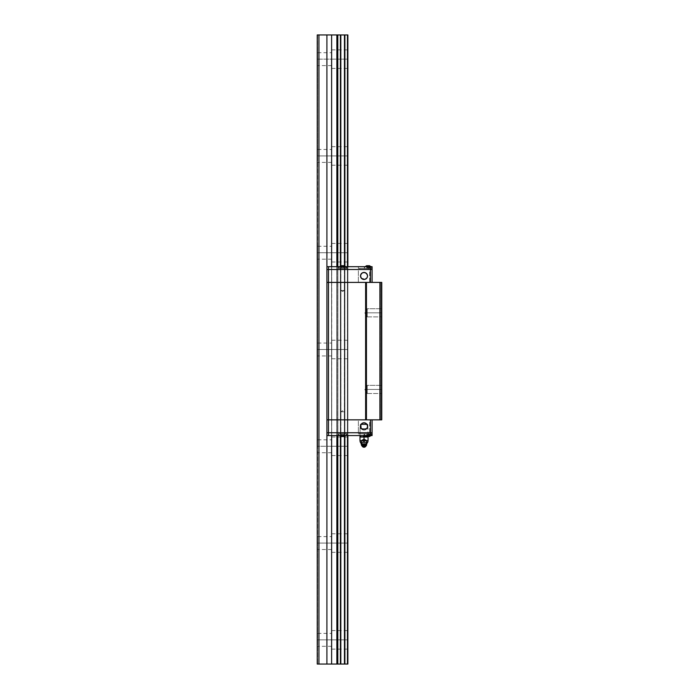 <?xml version="1.0" encoding="UTF-8"?>
<svg xmlns="http://www.w3.org/2000/svg" width="699" height="699" viewBox="0 0 699 699"><rect width="100%" height="100%" fill="white"/><g stroke="black" fill="none" stroke-linecap="round" stroke-linejoin="round"><path stroke-width="0.52" stroke-dasharray="3.5 2.62" d="M331.754 639.856L331.754 649.126L331.754 639.856L347.884 639.856L317.599 639.856L317.643 641.446L317.599 639.856L331.754 639.856L331.754 646.304L331.754 639.856L317.599 639.856L317.503 664.05L317.241 34.95L317.241 664.05L317.503 34.95L317.643 60.743L317.599 59.144L331.754 59.144L331.754 68.423L331.754 59.144L347.884 59.144L317.599 59.144L331.754 59.144L331.754 65.601L331.754 59.144L317.599 59.144L317.643 52.696L317.643 157.528L317.599 155.929L331.754 155.929L331.754 165.209L331.754 155.929L347.884 155.929L317.599 155.929L331.754 155.929L331.754 162.386L331.754 155.929L317.599 155.929L317.643 149.481L317.643 254.314L317.599 252.715L331.754 252.715L331.754 261.994L331.754 252.715L347.884 252.715L317.599 252.715L331.754 252.715L331.754 259.172L331.754 252.715L317.599 252.715L317.643 246.266L317.643 351.099L317.599 349.5L331.754 349.5L331.754 358.779L331.754 349.5L347.884 349.5L317.599 349.5L331.754 349.5L331.754 355.948L331.754 349.5L317.599 349.5L317.643 343.052L317.643 447.884L317.599 446.285L331.754 446.285L331.754 455.556L331.754 446.285L347.884 446.285L317.599 446.285L331.754 446.285L331.754 452.734L331.754 446.285L317.599 446.285L317.643 439.828L317.643 544.661L317.599 543.071L331.754 543.071L331.754 552.341L331.754 543.071L347.884 543.071L317.599 543.071L331.754 543.071L331.754 549.519L331.754 543.071L317.599 543.071L317.643 536.614L317.599 639.856L331.754 639.856L331.754 633.399L331.754 649.126L331.754 630.577L331.754 646.304L331.754 633.399L331.754 639.856L347.884 639.856L347.884 649.126L347.884 639.856L331.754 639.856L331.754 630.577L331.754 639.856M347.884 543.071L347.884 552.341L347.884 543.071L331.754 543.071L331.754 536.614L331.754 552.341L331.754 533.791L331.754 549.519L331.754 536.614L331.754 543.071L347.884 543.071L347.884 533.791L347.884 543.071M347.884 446.285L347.884 455.556L347.884 446.285L331.754 446.285L331.754 439.828L331.754 455.556L331.754 437.006L331.754 452.734L331.754 439.828L331.754 446.285L347.884 446.285L347.884 437.006L347.884 446.285M347.884 349.5L347.884 358.779L347.884 349.5L331.754 349.5L331.754 343.052L331.754 358.779L331.754 340.221L331.754 355.948L331.754 343.052L331.754 349.5L347.884 349.5L347.884 340.221L347.884 358.779L347.884 349.5M347.884 252.715L347.884 261.994L347.884 252.715L331.754 252.715L331.754 246.266L331.754 261.994L331.754 243.444L331.754 259.172L331.754 246.266L331.754 252.715L347.884 252.715L347.884 243.444L347.884 261.994L347.884 252.715M347.884 155.929L347.884 165.209L347.884 155.929L331.754 155.929L331.754 149.481L331.754 165.209L331.754 146.659L331.754 162.386L331.754 149.481L331.754 155.929L347.884 155.929L347.884 146.659L347.884 165.209L347.884 155.929M347.884 59.144L347.884 68.423L347.884 59.144L331.754 59.144L331.754 52.696L331.754 68.423L331.754 49.874L331.754 65.601L331.754 52.696L331.754 59.144L347.884 59.144L347.884 49.874L347.884 68.423L347.884 59.144M336.874 664.05L337.809 664.05L337.809 34.95L336.874 34.95L336.874 664.05L336.874 34.95L326.914 34.95L326.914 664.05L331.623 664.05L331.623 34.95L331.623 664.05L340.824 664.05L340.824 34.95L340.413 664.05L340.413 34.95L337.809 34.95L337.809 664.05L344.878 664.05L344.878 34.95L344.467 664.05L344.467 34.95L340.824 34.95L340.824 664.05L347.473 664.05L347.473 34.95L344.878 34.95L344.878 664.05L347.884 664.05L347.884 34.95L347.884 664.05L347.473 34.95L317.241 34.95L317.241 664.05L317.241 34.95L317.241 664.05L317.241 34.95L317.241 664.05L317.241 34.95L317.241 664.05L317.241 34.95L317.241 664.05L317.241 34.95L318.936 34.95L318.936 664.05L318.936 34.95L326.914 34.95L326.914 664.05L336.874 664.05M344.467 436.377L344.467 265.873L344.467 436.377M344.878 266.101L344.878 436.141L344.878 266.101M340.413 436.141L340.413 266.101L340.413 436.141M340.824 265.873L340.824 436.377L340.824 265.873M336.874 435.564L336.874 266.677L336.874 435.564L336.944 432.742L337.766 432.742L337.766 419.837L336.944 419.837L336.944 282.405L337.766 282.405L337.766 419.837L337.766 282.405L336.944 282.405L336.944 419.837L337.879 419.837L337.879 282.405L337.766 419.837L337.766 282.405L337.766 419.837L337.879 282.405L340.396 282.405L340.396 419.837L340.754 282.405L340.754 419.837L340.754 282.405L340.465 419.837L340.465 282.405L340.465 419.837L340.396 282.405L340.396 419.837L337.879 419.837L340.396 419.837L340.396 282.405L337.879 282.405L337.879 419.837L344.336 419.837L344.336 411.772L340.955 411.772L340.955 419.837L344.336 419.837L344.336 411.772L342.641 410.759L340.955 411.772L344.336 411.772L340.955 411.772L340.955 419.837L340.92 282.405L340.955 290.469L344.336 290.469L344.336 282.405L340.955 282.405L340.955 290.469L342.641 291.492L344.336 290.469L340.955 290.469L344.336 290.469L344.336 282.405L340.754 282.405L340.754 419.837L340.754 282.405L340.754 419.837L340.92 282.405L344.362 282.405L344.362 419.837L344.825 282.405L344.825 419.837L344.825 282.405L344.537 419.837L344.537 282.405L344.537 419.837L344.362 282.405L344.362 419.837L340.92 419.837L344.362 419.837L344.362 282.405L340.92 282.405L340.92 419.837L344.895 419.837L344.895 282.405L344.825 419.837L344.825 282.405L344.825 419.837L344.895 282.405L347.412 282.405L347.412 419.837L347.525 282.405L347.884 419.837L347.884 282.405L347.884 419.837L347.525 282.405L347.525 419.837L347.412 282.405L347.412 419.837L344.895 419.837L347.412 419.837L347.412 282.405L344.895 282.405L344.895 419.837L347.884 419.837L347.884 282.405L347.884 419.837L336.769 419.837L336.769 282.405L336.769 419.837L337.766 419.837L336.866 419.837L336.944 432.742L336.944 419.837L337.766 419.837L337.766 432.742L336.769 432.742L336.769 419.837L331.562 419.837L331.562 282.405L331.719 419.837L331.562 282.405L331.562 419.837L331.719 282.405L336.769 282.405L336.769 419.837L336.769 282.405L331.719 282.405L331.719 419.837L336.944 419.837L336.944 432.742L336.769 419.837L336.769 432.742L337.879 432.742L337.766 419.837L337.766 432.742L337.766 419.837L337.879 432.742L337.879 419.837L340.396 419.837L340.43 432.742L344.86 432.742L344.86 419.837L340.43 419.837L340.43 432.742L344.86 432.742L344.86 419.837L340.43 419.837L340.396 432.742L340.754 419.837L340.396 432.742L340.396 419.837L340.92 432.742L340.955 411.772L344.336 411.772L342.641 410.759L340.955 411.772L342.641 410.759L344.336 411.772L340.955 411.772L344.336 411.772L344.336 419.837L340.955 419.837L340.955 411.772L342.641 410.759L344.336 411.772L340.955 411.772L344.336 411.772L344.336 419.837L340.754 419.837L340.754 432.742L340.754 419.837L344.362 419.837L344.362 432.742L344.825 432.742L344.825 419.837L344.537 432.742L344.825 419.837L344.825 432.742L344.362 419.837L344.537 432.742L344.362 419.837L344.825 419.837L344.825 432.742L344.825 419.837L344.895 432.742L344.825 419.837L347.412 419.837L347.412 432.742L347.412 419.837L347.884 419.837L347.884 432.742L347.884 419.837L347.525 432.742L347.412 419.837L347.884 419.837L337.818 419.837L344.86 419.837L340.43 419.837L344.86 419.837L340.43 419.837L340.396 432.742L337.879 432.742L340.396 432.742L340.396 419.837L337.879 419.837L337.879 432.742L344.362 432.742L344.362 419.837L340.92 419.837L340.92 432.742L340.92 419.837L344.362 419.837L344.362 432.742L340.92 432.742L344.895 432.742L344.895 419.837L347.412 419.837L347.412 432.742L344.895 432.742L347.412 432.742L347.412 419.837L344.895 419.837L344.895 432.742L347.884 432.742L347.884 419.837L347.884 432.742L336.866 432.742L337.766 432.742L337.766 435.564L336.944 435.564L337.766 435.564L337.766 432.742L336.944 432.742L336.944 435.564L336.769 419.837L337.818 419.837L331.632 419.837L331.719 432.742L331.562 419.837L326.983 419.837L326.983 282.405L326.914 419.837L326.914 282.405L326.983 419.837L326.983 282.405L331.562 282.405L331.562 419.837L331.562 282.405L326.983 282.405L326.983 419.837L331.719 419.837L331.562 432.742L331.719 419.837L336.769 419.837L331.632 419.837L331.719 432.742L336.769 432.742L331.719 432.742L331.719 419.837L336.769 419.837L336.866 432.742L331.719 432.742L336.769 432.742L336.769 435.564L336.769 432.742L336.944 435.564L337.766 435.564L337.766 432.742L337.766 435.564L337.879 432.742L337.766 435.564L340.396 435.564L340.43 419.837L344.86 419.837L344.86 432.742L340.43 432.742L340.43 419.837L344.86 419.837L344.86 432.742L340.43 432.742L340.396 435.564L340.465 432.742L340.396 435.564L340.754 432.742L340.754 435.564L340.92 432.742L340.754 435.564L344.362 435.564L344.362 432.742L344.825 432.742L344.825 435.564L344.537 432.742L344.825 435.564L344.825 432.742L344.362 435.564L344.537 432.742L344.362 435.564L344.825 435.564L344.825 432.742L344.825 435.564L344.895 432.742L344.825 435.564L347.412 435.564L347.412 432.742L347.412 435.564L347.884 435.564L347.884 266.677L347.884 435.564L347.884 432.742L347.884 435.564L347.525 432.742L347.412 435.564L347.473 266.677L347.884 435.564L336.866 435.564M337.809 266.677L337.809 435.564L337.809 266.677M317.643 57.554L317.643 52.696L317.643 57.554M331.623 435.564L331.623 266.677L331.719 435.564L331.632 419.837L326.914 419.837L326.914 282.405L326.914 432.742L326.914 419.837L328.609 419.837L326.914 419.837L326.914 432.742L326.983 419.837L331.562 419.837L326.914 419.837L326.983 432.742L331.562 432.742L326.983 432.742L326.983 419.837L331.562 419.837L331.632 432.742L326.983 432.742L331.562 432.742L331.562 435.564L331.562 432.742L331.719 435.564L336.769 435.564L331.632 435.564M326.914 435.564L326.914 266.677L326.914 435.564L326.914 419.837L372.086 419.837L326.914 419.837L326.914 432.742L328.451 432.742L328.451 419.837L328.451 432.742L370.47 432.742L370.47 419.837L370.47 432.742L372.086 432.742L372.086 419.837L370.47 419.837L372.086 419.837L372.086 435.564L368.05 435.564L368.05 433.791L364.022 433.791L364.022 435.564L368.05 435.564L368.05 433.791L364.022 433.791L364.022 435.564L368.05 435.564L364.022 435.564L364.022 433.791L371.885 433.791L364.223 433.791L371.885 434.193L364.223 433.791L368.05 433.791L368.05 435.564L364.022 435.564L364.022 433.791L368.05 433.791L368.05 435.564L368.05 433.791L364.022 433.791L372.086 433.791L364.223 433.791L372.086 433.791L372.086 435.564L372.086 433.791L368.05 433.791L368.05 435.564L372.086 435.564L368.05 435.564L368.05 433.791L372.086 433.791L364.223 433.791L372.086 433.791L372.086 435.564L372.086 433.791L368.05 433.791L368.05 435.564L372.086 435.564L326.914 435.564L326.914 419.837L326.914 432.742L372.086 432.742L370.47 432.742L370.47 435.564L372.086 435.564L367.263 435.564L372.086 435.564L372.086 432.742L328.451 432.742L328.451 435.564L370.47 435.564L370.47 432.742L326.914 432.742L326.914 435.564L326.914 432.742L326.983 435.564L331.562 435.564L326.914 435.564L328.451 435.564L328.451 432.742L326.914 432.742L326.914 435.564M317.643 641.446L317.643 664.05L317.643 641.446M317.241 664.05L326.914 664.05L317.241 664.05M331.754 59.144L331.754 49.874L331.754 59.144M331.754 155.929L331.754 146.659L331.754 155.929M331.754 252.715L331.754 243.444L331.754 252.715M331.754 349.5L331.754 340.221L331.754 349.5M331.754 446.285L331.754 437.006L331.754 446.285M331.754 543.071L331.754 533.791L331.754 543.071M347.884 639.856L347.884 630.577L347.884 639.856M342.641 291.492L344.336 290.469L340.955 290.469L342.641 291.492L340.955 290.469L344.336 290.469L342.641 291.492L340.955 290.469L340.955 282.405L347.884 282.405L340.832 282.405L344.336 282.405L340.955 282.405L344.336 282.405L340.955 282.405L344.336 282.405L344.336 290.469L340.955 290.469L344.336 290.469L342.641 291.492M367.246 389.43L367.246 393.511L367.246 389.43L381.759 389.43L367.246 389.43L367.246 393.511L367.246 389.43L381.759 389.43L381.759 393.511L381.759 389.43L367.246 389.43C367.246 394.69 367.246 394.69 367.246 389.43C367.246 394.69 367.246 394.69 367.246 389.43L364.799 389.43L367.246 389.43C367.246 394.69 367.246 394.69 367.246 389.43C367.246 394.69 367.246 394.69 367.246 389.43L364.799 389.43L367.246 389.43C367.246 384.179 367.246 384.179 367.246 389.43C367.246 384.179 367.246 384.179 367.246 389.43L364.799 389.43L367.246 389.43C367.246 384.179 367.246 384.179 367.246 389.43C367.246 384.179 367.246 384.179 367.246 389.43L381.759 389.43L381.759 393.511L381.759 389.43L367.246 389.43L367.246 385.359L367.246 389.43L381.759 389.43L381.759 385.359L381.759 389.43L367.246 389.43L367.246 385.359L367.246 389.43M367.246 312.811L367.246 316.892L367.246 312.811L381.759 312.811L367.246 312.811L367.246 316.892L367.246 312.811L381.759 312.811L381.759 316.892L381.759 312.811L367.246 312.811C367.246 318.071 367.246 318.071 367.246 312.811C367.246 318.071 367.246 318.071 367.246 312.811L364.799 312.811L367.246 312.811C367.246 318.071 367.246 318.071 367.246 312.811C367.246 318.071 367.246 318.071 367.246 312.811L364.799 312.811L367.246 312.811C367.246 307.551 367.246 307.551 367.246 312.811C367.246 307.551 367.246 307.551 367.246 312.811L364.799 312.811L367.246 312.811C367.246 307.551 367.246 307.551 367.246 312.811C367.246 307.551 367.246 307.551 367.246 312.811L381.759 312.811L381.759 316.892L381.759 312.811L367.246 312.811L367.246 308.74L367.246 312.811L381.759 312.811L381.759 308.74L381.759 312.811L367.246 312.811L367.246 308.74L367.246 312.811M366.276 419.837L365.629 419.837L365.629 282.405L366.276 282.405L366.276 419.837L366.276 282.405L380.151 282.405L380.151 419.837L366.276 419.837L380.151 419.837L380.151 282.405L381.759 282.405L380.955 282.405L380.955 419.837L381.759 419.837L381.759 282.405L381.759 419.837L380.955 419.837L380.955 282.405L381.759 282.405L381.759 419.837L380.955 419.837L380.955 282.405L381.759 282.405L380.955 282.405L380.955 419.837L381.759 419.837L381.759 282.405L381.759 419.837L381.759 282.405L381.759 419.837L380.151 419.837L381.759 419.837L381.759 282.405L381.759 419.837L381.759 282.405L380.955 282.405L380.955 419.837L380.955 282.405L380.955 419.837L380.955 282.405L381.759 282.405L365.629 282.405L365.629 419.837L328.609 419.837L328.609 282.405L328.609 419.837L366.276 419.837M381.759 312.811L381.759 316.892L381.759 312.811M381.759 389.43L381.759 393.511L381.759 389.43M326.914 282.405L365.629 282.405L326.914 282.405L340.832 282.405L326.914 282.405L326.914 269.499L326.983 282.405L326.914 269.499L326.914 282.405L326.914 269.499L331.719 269.499L331.719 282.405L331.562 269.499L331.562 282.405L331.562 269.499L336.944 269.499L336.944 282.405L337.766 282.405L337.766 269.499L336.944 269.499L337.766 269.499L337.766 282.405L336.944 282.405L336.944 269.499L336.769 282.405L336.769 269.499L336.769 282.405L336.769 269.499L337.766 269.499L337.766 282.405L337.766 269.499L337.879 282.405L337.766 269.499L340.396 269.499L340.43 282.405L344.86 282.405L344.86 269.499L340.43 269.499L340.43 282.405L344.86 282.405L344.86 269.499L340.43 269.499L340.396 282.405L340.396 269.499L340.396 282.405L340.754 269.499L340.754 282.405L344.336 282.405L344.336 290.469L340.955 290.469L340.754 269.499L340.92 282.405L340.754 269.499L344.362 269.499L344.362 282.405L344.825 282.405L344.825 269.499L344.537 282.405L344.825 269.499L344.825 282.405L344.362 269.499L344.537 282.405L344.362 269.499L344.825 269.499L344.825 282.405L344.825 269.499L344.895 282.405L344.825 269.499L347.412 269.499L347.412 282.405L347.412 269.499L347.884 269.499L347.884 282.405L347.884 269.499L347.525 282.405L347.412 269.499L347.884 269.499L326.914 269.499L372.086 269.499L326.914 269.499L326.914 282.405L328.451 282.405L328.451 269.499L328.451 282.405L370.47 282.405L370.47 269.499L370.47 282.405L372.086 282.405L372.086 269.499L372.086 282.405L326.914 282.405L326.914 269.499L326.914 282.405L331.562 282.405L331.562 269.499L326.983 269.499L326.983 282.405L326.983 269.499L331.562 269.499L331.562 282.405L326.983 282.405L336.769 282.405L336.769 269.499L331.719 269.499L331.719 282.405L331.719 269.499L336.769 269.499L336.769 282.405L331.719 282.405L337.879 282.405L337.879 269.499L344.86 269.499L340.43 269.499L344.86 269.499L340.43 269.499L340.396 282.405L337.879 282.405L340.396 282.405L340.396 269.499L337.879 269.499L337.879 282.405L344.362 282.405L344.362 269.499L340.92 269.499L340.92 282.405L340.92 269.499L344.362 269.499L344.362 282.405L340.92 282.405L344.895 282.405L344.895 269.499L347.412 269.499L347.412 282.405L344.895 282.405L347.412 282.405L347.412 269.499L344.895 269.499L344.895 282.405L347.884 282.405L347.884 269.499L347.884 282.405L326.914 282.405M381.759 419.837L380.955 419.837L381.759 419.837M358.369 432.742L369.666 432.742L369.666 419.837L358.369 419.837L358.369 432.742L358.369 419.837L369.666 419.837L358.482 419.837L369.666 419.837L369.666 432.742L358.369 432.742M364.703 429.736L362.065 429.212L360.509 426.294A3.512 3.512 0 0 0 364.022 429.798A3.512 3.512 0 0 0 367.525 426.294A3.512 3.512 0 0 1 364.022 429.798A3.512 3.512 0 0 1 360.509 426.294A3.512 3.512 0 0 0 364.022 429.798A3.512 3.512 0 0 0 367.525 426.294L366.494 428.775L364.022 429.798L361.54 428.775L360.509 426.294L361.54 423.812L364.022 422.781L366.931 424.345L367.263 427.631L364.703 429.736L361.54 428.775L360.579 425.604L362.676 423.052L365.97 423.376L367.525 426.294A3.512 3.512 0 0 0 364.022 422.781A3.512 3.512 0 0 0 360.509 426.294A3.512 3.512 0 0 1 364.022 422.781A3.512 3.512 0 0 1 367.525 426.294A3.512 3.512 0 0 0 364.022 422.781A3.512 3.512 0 0 0 360.509 426.294L362.065 423.376L364.022 422.781L365.97 423.376L367.525 426.294L366.931 428.242L365.359 429.536M369.666 432.742L358.482 432.742L369.666 432.742M358.369 282.405L369.666 282.405L369.666 269.499L358.369 269.499L358.369 282.405L358.369 269.499L369.666 269.499L358.482 269.499L369.666 269.499L369.666 282.405L358.369 282.405M364.703 279.39L361.54 278.438L360.509 275.956A3.512 3.512 0 0 0 364.022 279.46A3.512 3.512 0 0 0 367.525 275.956A3.512 3.512 0 0 1 364.022 279.46A3.512 3.512 0 0 1 360.509 275.956A3.512 3.512 0 0 0 364.022 279.46A3.512 3.512 0 0 0 367.525 275.956L366.494 278.438L364.022 279.46L361.54 278.438L360.509 275.956L361.54 273.475L364.022 272.444L366.931 274.008L367.263 277.293L364.703 279.39L361.54 278.438L360.579 275.266L362.676 272.715L365.97 273.038L367.525 275.956A3.512 3.512 0 0 0 364.022 272.444A3.512 3.512 0 0 0 360.509 275.956A3.512 3.512 0 0 1 364.022 272.444A3.512 3.512 0 0 1 367.525 275.956A3.512 3.512 0 0 0 364.022 272.444A3.512 3.512 0 0 0 360.509 275.956L362.065 273.038L364.022 272.444L365.97 273.038L367.525 275.956L366.931 277.905L365.359 279.198M344.86 282.405L340.43 282.405L344.86 282.405L340.43 282.405L344.86 282.405L340.43 282.405L340.43 269.499L344.86 269.499L344.86 282.405L340.43 282.405L340.43 269.499L344.86 269.499L344.86 282.405M369.666 282.405L358.482 282.405L369.666 282.405M359.828 432.742L368.216 432.742L368.216 433.791L359.828 433.791L359.828 432.742L368.216 432.742L359.828 432.742L359.828 433.791L369.666 433.791L369.666 435.564L358.369 435.564L358.369 433.791L369.666 433.791L358.369 433.791L358.369 435.564L369.666 435.564L369.666 433.791L359.828 433.791L368.216 433.791L368.216 432.742L359.828 432.742M346.678 435.564L338.613 435.564L338.613 433.791L346.678 433.791L346.678 435.564L338.613 435.564L338.613 433.791L346.678 433.791L346.678 435.564L346.678 433.791L338.613 433.791L346.599 433.791L338.613 433.791L338.613 435.564L346.678 435.564L346.678 433.791L338.613 433.791L338.613 435.564L346.678 435.564M343.34 434.603L344.039 434.603L344.039 436.534L343.34 436.534L343.34 434.603L341.942 434.603L341.942 436.534L343.34 436.534L343.34 434.603L343.34 436.534L344.039 436.534L344.039 434.603L343.34 434.603L343.34 436.534L341.942 436.534L341.942 434.603L343.34 434.603L343.34 436.534L344.039 436.534L344.039 434.603L341.252 434.603L341.252 436.534L341.942 436.534L341.942 434.603L341.942 436.534L343.34 436.534L343.34 434.603L344.039 434.603L341.252 434.603L341.942 434.603L341.942 436.534L341.252 436.534L341.252 434.603L341.942 434.603L341.942 436.534L341.252 436.534L341.252 434.603L344.039 434.603L343.34 434.603L344.039 434.603L344.039 436.534L343.34 436.534L343.34 434.603L343.34 436.534L341.942 436.534L341.942 434.603L341.252 434.603L341.252 436.534L341.942 436.534L341.942 434.603L343.34 434.603M368.749 434.603L369.448 434.603L369.448 436.534L368.749 436.534L368.749 434.603L367.351 434.603L367.351 436.534L368.749 436.534L368.749 434.603L368.749 436.534L369.448 436.534L369.448 434.603L368.749 434.603L368.749 436.534L367.351 436.534L367.351 434.603L368.749 434.603L368.749 436.534L369.448 436.534L369.448 434.603L366.652 434.603L366.652 436.534L367.351 436.534L367.351 434.603L367.351 436.534L368.749 436.534L368.749 434.603L366.652 434.603L367.351 434.603L367.351 436.534L366.652 436.534L366.652 434.603L367.351 434.603L367.351 436.534L366.652 436.534L366.652 434.603L369.448 434.603L368.749 434.603L369.448 434.603L369.448 436.534L368.749 436.534L368.749 434.603L368.749 436.534L367.351 436.534L367.351 434.603L366.652 434.603L366.652 436.534L367.351 436.534L367.351 434.603L368.749 434.603M342.641 436.534L344.1 436.534L342.641 436.534M344.039 436.534L341.252 436.534M341.217 436.534L342.361 436.534L341.191 436.534L338.814 434.193L339.705 435.564M369.5 436.534L366.652 436.534M366.626 436.534L364.223 434.193L365.114 435.564M346.477 433.791L338.814 433.791L346.477 433.791L344.1 436.534M371.885 433.791L368.801 433.791L371.885 433.791L370.986 435.564L371.885 434.193M364.022 435.564L369.666 435.564L362.912 435.564L364.022 435.564L364.022 433.791L364.022 435.564M358.369 435.564L362.912 435.564L358.369 435.564M326.983 432.742L331.562 432.742L331.562 435.564L326.983 435.564L326.983 432.742L326.983 435.564L331.562 435.564L331.562 432.742L336.769 432.742L336.769 435.564L331.719 435.564L331.719 432.742L331.719 435.564L336.769 435.564L336.769 432.742L331.719 432.742L337.879 432.742L337.879 435.564L340.396 435.564L340.396 432.742L337.879 432.742L340.396 432.742L340.396 435.564L337.879 435.564L337.879 432.742L344.362 432.742L344.362 435.564L340.92 435.564L340.92 432.742L340.92 435.564L344.362 435.564L344.362 432.742L340.92 432.742L344.895 432.742L344.895 435.564L347.412 435.564L347.412 432.742L344.895 432.742L347.412 432.742L347.412 435.564L344.895 435.564L344.895 432.742L347.884 432.742L347.884 435.564L347.884 432.742L326.983 432.742M358.369 433.791L362.912 433.791L358.369 433.791M359.828 269.499L368.216 269.499L368.216 268.451L359.828 268.451L359.828 269.499L368.216 269.499L359.828 269.499L359.828 268.451L364.022 268.451L364.022 266.677L368.05 266.677L368.05 268.451L364.022 268.451L364.022 266.677L368.05 266.677L368.05 268.451L364.022 268.451L371.885 268.049L364.223 268.451L368.05 268.451L368.05 266.677L364.022 266.677L364.022 268.451L368.05 268.451L368.05 266.677L364.022 266.677L364.022 268.451L369.666 268.451L369.666 266.677L358.369 266.677L358.369 268.451L369.666 268.451L358.369 268.451L358.369 266.677L369.666 266.677L369.666 268.451L359.828 268.451L368.216 268.451L368.216 269.499L359.828 269.499M346.678 266.677L338.613 266.677L338.613 268.451L346.678 268.451L346.678 266.677L338.613 266.677L338.613 268.451L346.678 268.451L346.678 266.677L346.678 268.451L338.613 268.451L346.599 268.451L338.613 268.451L338.613 266.677L346.678 266.677L346.678 268.451L338.613 268.451L338.613 266.677L347.412 266.677L347.525 269.499L347.412 266.677L347.884 266.677L347.884 269.499L347.884 266.677L347.525 269.499L347.412 266.677L347.884 266.677L344.537 266.677L344.537 269.499L344.537 266.677L344.825 269.499L345.219 266.677L340.404 266.677L340.396 269.499L340.396 266.677L340.465 269.499L340.396 266.677L340.754 269.499L340.754 266.677L340.92 269.499L340.754 266.677L344.362 266.677L344.362 269.499L344.362 266.677L344.537 269.499L344.362 266.677L344.825 266.677L338.613 266.677L346.678 266.677M343.34 267.647L344.039 267.647L344.039 265.707L343.34 265.707L343.34 267.647L341.942 267.647L341.942 265.707L343.34 265.707L343.34 267.647L343.34 265.707L344.039 265.707L344.039 267.647L343.34 267.647L343.34 265.707L341.942 265.707L341.942 267.647L343.34 267.647L343.34 265.707L344.039 265.707L344.039 267.647L341.252 267.647L341.252 265.707L341.942 265.707L341.942 267.647L341.942 265.707L343.34 265.707L343.34 267.647L344.039 267.647L341.252 267.647L341.942 267.647L341.942 265.707L341.252 265.707L341.252 267.647L341.942 267.647L341.942 265.707L341.252 265.707L341.252 267.647L344.039 267.647L343.34 267.647L344.039 267.647L344.039 265.707L343.34 265.707L343.34 267.647L343.34 265.707L341.942 265.707L341.942 267.647L341.252 267.647L341.252 265.707L341.942 265.707L341.942 267.647L343.34 267.647M368.749 267.647L369.448 267.647L369.448 265.707L368.749 265.707L368.749 267.647L367.351 267.647L367.351 265.707L368.749 265.707L368.749 267.647L368.749 265.707L369.448 265.707L369.448 267.647L368.749 267.647L368.749 265.707L367.351 265.707L367.351 267.647L368.749 267.647L368.749 265.707L369.448 265.707L369.448 267.647L366.652 267.647L366.652 265.707L367.351 265.707L367.351 267.647L367.351 265.707L368.749 265.707L368.749 267.647L366.652 267.647L367.351 267.647L367.351 265.707L366.652 265.707L366.652 267.647L367.351 267.647L367.351 265.707L366.652 265.707L366.652 267.647L369.448 267.647L368.749 267.647L369.448 267.647L369.448 265.707L368.749 265.707L368.749 267.647L368.749 265.707L367.351 265.707L367.351 267.647L366.652 267.647L366.652 265.707L367.351 265.707L367.351 267.647L368.749 267.647M341.252 265.707L344.039 265.707M341.942 265.707L343.34 265.707L341.942 265.707M344.065 265.707L346.477 268.451L338.814 268.451L346.477 268.451M366.652 265.707L367.491 265.707M367.351 265.707L369.448 265.707L367.351 265.707M368.329 265.707L369.474 265.707M371.885 268.049L370.986 266.677L371.885 268.049L364.223 268.451L372.086 268.451L364.223 268.451L372.086 268.451L372.086 266.677L368.05 266.677L368.05 268.451L368.05 266.677L372.086 266.677L372.086 268.451L364.092 268.451L371.885 268.451M336.944 269.499L337.766 269.499L337.766 266.677L336.944 266.677L336.944 269.499L336.944 266.677L337.766 266.677L337.766 269.499L336.769 269.499L336.769 266.677L336.944 269.499L336.769 266.677L336.769 269.499L337.879 269.499L337.879 266.677L337.766 269.499L337.766 266.677L337.766 269.499L337.879 266.677L340.396 266.677L340.396 269.499L337.879 269.499L340.396 269.499L340.396 266.677L337.879 266.677L337.879 269.499L344.362 269.499L344.362 266.677L340.92 266.677L340.92 269.499L340.92 266.677L344.362 266.677L344.362 269.499L340.92 269.499L344.895 269.499L344.895 266.677L347.412 266.677L347.412 269.499L344.895 269.499L347.412 269.499L347.412 266.677L344.895 266.677L344.895 269.499L347.884 269.499L347.884 266.677L347.884 269.499L336.944 269.499M331.562 269.499L331.562 266.677L331.719 269.499L331.562 266.677L331.562 269.499L331.562 266.677L337.818 266.677L326.983 266.677L326.983 269.499L326.914 266.677L326.914 269.499L326.983 266.677L331.562 266.677L326.914 266.677L326.983 269.499L331.562 269.499L326.983 269.499L326.983 266.677L331.562 266.677L331.562 269.499L336.769 269.499L336.769 266.677L331.719 266.677L331.719 269.499L331.719 266.677L336.769 266.677L336.769 269.499L331.719 269.499L336.866 269.499L331.562 269.499M368.05 268.451L372.086 268.451L372.086 266.677L368.05 266.677L368.05 268.451L368.05 266.677L372.086 266.677L372.086 268.451L368.05 268.451M364.022 266.677L372.086 266.677L364.022 266.677M326.914 266.677L372.086 266.677L326.914 266.677L326.914 269.499L326.914 266.677L326.914 269.499L328.451 269.499L328.451 266.677L328.451 269.499L370.47 269.499L370.47 266.677L370.47 269.499L372.086 269.499L372.086 266.677L372.086 269.499L326.914 269.499L326.914 266.677M358.369 266.677L362.912 266.677L358.369 266.677M358.369 268.451L362.912 268.451L358.369 268.451M361.366 444.276A2.665 2.307 180 0 1 364.022 442.152A2.665 2.307 0 0 0 361.357 444.459L362.912 442.039A2.368 2.053 180 0 0 361.837 444.651A2.368 2.053 180 0 1 365.402 442.187A2.368 2.053 180 0 1 366.197 444.651A2.368 2.053 180 0 0 365.123 442.039L366.32 443.708A2.298 1.992 0 0 0 361.715 443.708A2.298 1.992 0 0 0 362.169 444.896A2.298 1.992 180 0 1 364.022 441.716A2.298 1.992 180 0 1 365.865 444.896A2.298 1.992 0 0 0 366.32 443.708L366.058 444.581L364.022 445.543L361.977 444.581L361.715 443.708L362.912 442.039A2.368 2.053 180 0 1 365.123 442.039L366.678 444.459A2.665 2.307 0 0 0 364.022 442.152L364.022 443.874A1.94 1.678 0 0 0 362.44 446.521M360.177 424.599L360.667 424.118L367.368 424.118L367.857 424.599L360.177 424.599L367.857 424.599L367.98 433.791L360.055 433.791L360.055 428.609L367.98 428.609L360.055 428.609L360.177 424.599L360.055 428.609L367.98 428.609L367.857 424.599L360.177 424.599L367.857 424.599L367.368 424.118L360.667 424.118L367.307 424.118L360.667 424.118L360.177 424.599M366.669 441.069L366.39 440.632L368.05 440.632L366.031 440.23L366.844 441.314L364.022 439.898L364.022 441.611A2.324 2.01 180 0 1 366.162 444.398A2.324 2.01 0 0 0 364.022 441.611L364.022 439.898L361.191 441.314L361.191 444.136L361.191 440.632L361.191 441.314L362.606 440.92L364.022 439.217L365.428 440.912L366.844 441.314L366.844 440.632L366.844 441.55L366.031 440.23L366.844 440.632L366.844 443.507L365.927 443.909L366.844 442.537L366.844 443.454L364.485 444.503M359.985 437.015L359.985 433.791L364.022 433.791L359.985 433.791L359.985 436.394L361.986 437.015L359.985 437.015L364.022 437.015L364.022 439.287L361.645 440.632L359.985 440.632L361.645 440.632L361.191 441.55L361.191 440.632L364.022 439.217L366.031 440.23M364.022 445.674L364.022 444.992L364.022 446.111L363.375 445.551L364.476 445.158L364.022 446.111A0.647 0.559 180 0 1 364.022 444.992L364.022 445.674M365.594 446.521A1.94 1.678 0 0 0 364.022 443.874L364.022 442.152A2.665 2.307 180 0 1 366.669 444.276M366.844 444.136L366.844 441.314L366.844 444.136M361.872 444.398A2.324 2.01 180 0 1 364.022 441.611A2.324 2.01 0 0 0 361.872 444.398M365.804 446.189L365.629 444.616L364.022 443.874L362.405 444.616L362.231 446.189M363.55 444.503L361.191 443.454L361.191 440.632L363.864 439.295M361.191 443.454L361.191 441.55L362.108 443.909L361.191 443.454M364.022 433.791L368.05 433.791L368.05 436.394L367.08 436.84L368.05 436.394L368.05 433.791L368.05 436.84L368.05 433.791L363.244 433.791L364.022 433.791L364.022 436.394L364.022 433.791L359.985 433.791L364.022 433.791M360.055 433.791L367.98 433.791L367.98 428.609L360.055 428.609L360.055 433.791M366.573 436.971L368.05 436.394L368.05 436.971M364.983 436.84L368.05 437.015L364.022 437.015L366.014 437.015L364.022 437.015L366.014 437.015L364.022 436.394L363.052 436.84L364.022 436.394M362.536 436.971L363.052 436.84M361.462 436.971L364.022 437.015L364.17 439.295M362.003 440.23L361.366 441.069M368.05 436.84L368.05 436.394L367.08 436.84M331.754 649.126L347.884 649.126M331.754 552.341L347.884 552.341M331.754 455.556L347.884 455.556M331.754 358.779L347.884 358.779M331.754 261.994L347.884 261.994M331.754 165.209L347.884 165.209M331.754 68.423L347.884 68.423M331.754 646.304L317.643 646.304M331.754 65.601L317.643 65.601M331.754 549.519L317.643 549.519M331.754 452.734L317.643 452.734M331.754 355.948L317.643 355.948M331.754 259.172L317.643 259.172M331.754 162.386L317.643 162.386M317.643 149.481L331.754 149.481M317.643 246.266L331.754 246.266M317.643 343.052L331.754 343.052M317.643 439.828L331.754 439.828M317.643 536.614L331.754 536.614M317.643 52.696L331.754 52.696M317.643 633.399L331.754 633.399M317.643 34.95L317.643 664.05M331.754 49.874L347.884 49.874M331.754 146.659L347.884 146.659M331.754 243.444L347.884 243.444M331.754 340.221L347.884 340.221M331.754 437.006L347.884 437.006M331.754 533.791L347.884 533.791M331.754 630.577L347.884 630.577M367.246 393.511L381.759 393.511L367.246 393.511L364.799 389.43L367.246 393.511M367.246 316.892L381.759 316.892L367.246 316.892L364.799 312.811L367.246 316.892M367.246 385.359L364.799 389.43L367.246 385.359L381.759 385.359L367.246 385.359M367.246 308.74L364.799 312.811L367.246 308.74L381.759 308.74L367.246 308.74M346.477 434.193L345.586 435.564M341.191 265.707L338.814 268.049L339.705 266.677M346.477 268.049L345.586 266.677M364.223 268.049L365.114 266.677L364.223 268.451"/><path stroke-width="1.05" d="M344.878 664.05L344.467 436.377L344.467 664.05L340.413 664.05L340.413 436.141L340.413 664.05L336.874 664.05L336.874 435.564L336.874 664.05L331.623 664.05L331.623 435.564L331.623 664.05L326.914 664.05L326.914 435.564L326.914 664.05L318.936 664.05L318.936 34.95L337.809 34.95L337.809 266.677L337.809 34.95L340.824 34.95L340.824 265.873L340.824 34.95L344.878 34.95L344.878 266.101L344.878 34.95L347.473 34.95L347.473 266.677L347.884 34.95L347.884 266.677L347.884 34.95L344.467 34.95L344.467 265.873L344.467 34.95L340.413 34.95L340.413 266.101L340.413 34.95L336.874 34.95L336.874 266.677L336.874 34.95L331.623 34.95L331.623 266.677L331.623 34.95L326.914 34.95L326.914 266.677L326.914 34.95L318.936 34.95L318.936 664.05L317.241 664.05L317.241 34.95L318.936 34.95L317.241 34.95L317.241 664.05L337.809 664.05L337.809 435.564L337.809 664.05L340.824 664.05L340.824 436.377L340.824 664.05L344.878 664.05L344.878 436.141L344.878 664.05L347.473 664.05L347.473 435.564L347.473 664.05L344.878 664.05M347.884 664.05L347.884 435.564L347.884 664.05M381.759 282.405L381.759 419.837L381.759 282.405L379.906 282.405L379.906 419.837L381.759 419.837L379.906 419.837L379.906 282.405L366.433 282.405L366.433 419.837L379.906 419.837L328.451 419.837L328.451 282.405L381.759 282.405M326.914 419.837L326.914 282.405L328.451 282.405L326.914 282.405L326.914 419.837L366.433 419.837L366.433 282.405L365.629 282.405L365.629 419.837L365.629 282.405L328.451 282.405L328.451 419.837L326.914 419.837L326.914 432.742L326.914 419.837M367.263 427.631L367.525 426.294A3.512 3.512 0 0 1 364.022 429.798A3.512 3.512 0 0 1 360.509 426.294A3.512 3.512 0 0 1 364.022 422.781A3.512 3.512 0 0 1 367.525 426.294L367.456 425.604M365.359 429.536L366.931 428.242M366.433 419.837L328.451 419.837L366.433 419.837M372.086 432.742L372.086 419.837L372.086 432.742L370.47 432.742L370.47 419.837L370.47 432.742L328.451 432.742L328.451 419.837L328.451 432.742L326.914 432.742L326.914 435.564L372.086 435.564L326.914 435.564L326.914 432.742L328.451 432.742L326.914 432.742L328.451 432.742L328.451 435.564L328.451 432.742L370.47 432.742L328.451 432.742L370.47 432.742L370.47 435.564L370.47 432.742L372.086 432.742L370.47 432.742L372.086 432.742L372.086 435.564L372.086 432.742M367.263 424.948L365.97 423.376L364.022 422.781L362.065 423.376L360.78 424.948L361.103 428.242L362.676 429.536L364.703 429.736M367.263 277.293L367.525 275.956A3.512 3.512 0 0 1 364.022 279.46A3.512 3.512 0 0 1 360.509 275.956A3.512 3.512 0 0 1 364.022 272.444A3.512 3.512 0 0 1 367.525 275.956L367.456 275.266M365.359 279.198L366.931 277.905M372.086 269.499L326.914 269.499L372.086 269.499L372.086 282.405L372.086 266.677L326.914 266.677L372.086 266.677L372.086 269.499L370.47 269.499L370.47 282.405L370.47 266.677L370.47 269.499L328.451 269.499L328.451 282.405L328.451 266.677L328.451 269.499L326.914 269.499L326.914 282.405L326.914 266.677L326.914 269.499L372.086 269.499M366.433 282.405L326.914 282.405L366.433 282.405M367.263 274.611L365.97 273.038L364.022 272.444L362.065 273.038L360.78 274.611L360.579 276.638L361.54 278.438L364.703 279.39M341.191 436.534L339.705 435.564M343.987 436.534L341.304 436.534L343.987 436.534M341.252 436.534L344.039 436.534M344.065 436.534L345.586 435.564M366.652 436.534L369.395 436.534M365.114 435.564L366.626 436.534M339.705 266.677L341.304 265.707M344.039 265.707L341.252 265.707M345.586 266.677L343.987 265.707M369.474 265.707L370.986 266.677L369.5 265.707L366.652 265.707M364.022 445.91A2.368 2.053 180 0 1 361.837 444.651A2.368 2.053 180 0 0 364.022 445.91L364.022 446.766A2.665 2.307 180 0 1 361.366 444.276L361.357 444.459A2.665 2.307 0 0 0 366.678 444.459L366.669 444.276A2.665 2.307 180 0 1 364.022 446.766L364.022 445.91A2.368 2.053 180 0 0 366.197 444.651A2.368 2.053 180 0 1 364.022 445.91M365.734 444.983A2.324 2.01 180 0 1 364.022 445.639L364.022 445.7A2.298 1.992 180 0 1 362.169 444.896A2.298 1.992 0 0 0 365.865 444.896A2.298 1.992 180 0 1 364.022 445.7L364.022 445.639A2.324 2.01 0 0 0 365.682 445.027M366.39 440.632L364.022 440.632L364.022 444.66L364.022 437.015L359.985 437.015L361.986 437.015L359.985 436.394L359.985 435.564L359.985 436.971L359.985 436.394L361.986 437.015L364.022 437.015L362.021 437.015L364.022 436.394L362.021 437.015L366.014 437.015L364.022 436.394L364.022 435.564L364.022 436.394L366.058 437.015L364.022 437.015L364.022 440.632L368.05 440.632C367.831 443.052 366.486 444.398 364.022 444.66C361.549 444.398 360.203 443.052 359.985 440.632L364.022 440.632L359.985 440.632L359.985 436.394L361.986 437.015M361.846 445.787L362.44 446.521A1.94 1.678 0 0 0 364.022 447.229L364.022 446.766L364.022 447.229A1.94 1.678 0 0 0 365.594 446.521L366.189 445.787M362.3 444.983A2.324 2.01 0 0 0 364.022 445.639L366.171 444.678L366.844 443.507L366.171 444.678L364.022 445.639A2.324 2.01 180 0 1 362.353 445.027M361.191 444.136L364.022 445.543L364.022 444.861L363.559 444.634L364.022 445.543L363.349 445.42L361.191 444.136L361.191 443.507L361.191 444.136M362.231 446.189L364.022 447.229L365.804 446.189M363.864 439.295L362.003 440.23M361.366 441.069L361.523 443.288L363.55 444.503M364.485 444.503L366.512 443.288L366.669 441.069M366.031 440.23L364.17 439.295M364.476 444.634L364.022 444.861L364.476 444.634M368.05 436.971L368.05 436.394L364.022 437.015L368.05 437.015L368.05 436.394L368.05 437.015L366.573 436.971M364.983 436.84L365.49 436.971M362.536 436.971L364.022 436.394M361.462 436.971L359.985 436.394L359.985 436.84M368.05 436.394L367.08 436.84M370.986 435.564L369.5 436.534L370.986 435.564M365.114 266.677L366.599 265.707L365.114 266.677M368.05 440.632L368.05 437.015"/></g></svg>
